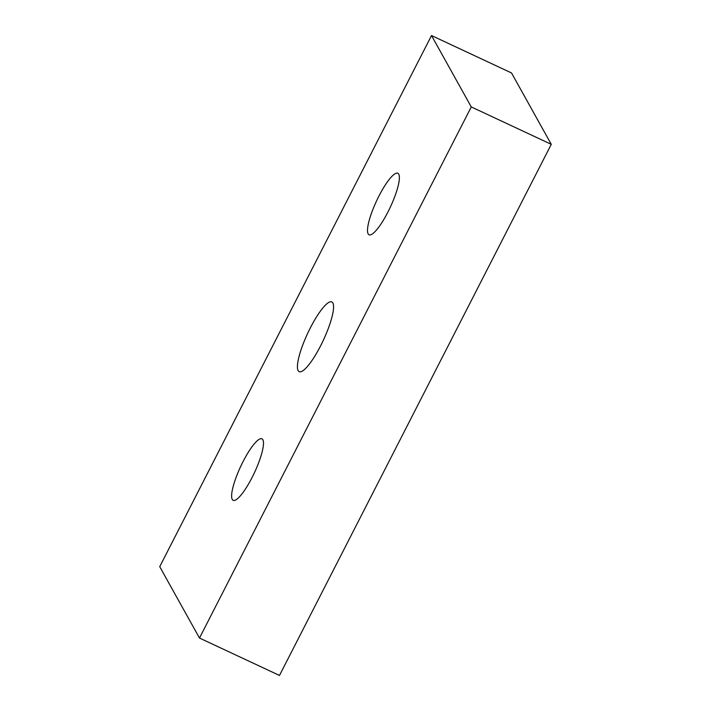 <?xml version="1.0" encoding="UTF-8"?>
<svg xmlns="http://www.w3.org/2000/svg" width="711" height="711" viewBox="0 0 711 711"><rect width="100%" height="100%" fill="white"/><g stroke="black" fill="none" stroke-linecap="round" stroke-linejoin="round"><path stroke-width="1.07" d="M320.563 345.901A38.492 8.55 -64.9 0 0 331.806 301.926A38.492 8.55 -64.9 0 0 310.431 327.7A38.492 8.55 -64.9 0 0 299.198 371.666A38.492 8.55 -64.9 0 0 320.563 345.901M232.266 499.451A33.968 7.545 -64.9 0 0 233.164 500.348A33.968 7.545 -64.9 0 0 253.223 475.206A33.968 7.545 -64.9 0 0 262.839 439.7A33.968 7.545 -64.9 0 0 261.941 438.803A33.968 7.545 -64.9 0 0 241.882 463.945A33.968 7.545 -64.9 0 0 232.266 499.451M368.156 233.892A33.968 7.545 115.1 0 1 377.772 198.387A33.968 7.545 115.1 0 1 397.831 173.253A33.968 7.545 115.1 0 1 398.729 174.142A33.968 7.545 115.1 0 1 389.121 209.647A33.968 7.545 115.1 0 1 369.062 234.79A33.968 7.545 115.1 0 1 368.156 233.892M199.48 638.043L159.726 566.667L431.515 35.55L471.269 106.926L199.48 638.043L279.485 675.45L551.274 144.333L471.269 106.926M551.274 144.333L511.52 72.957L431.515 35.55"/></g></svg>
